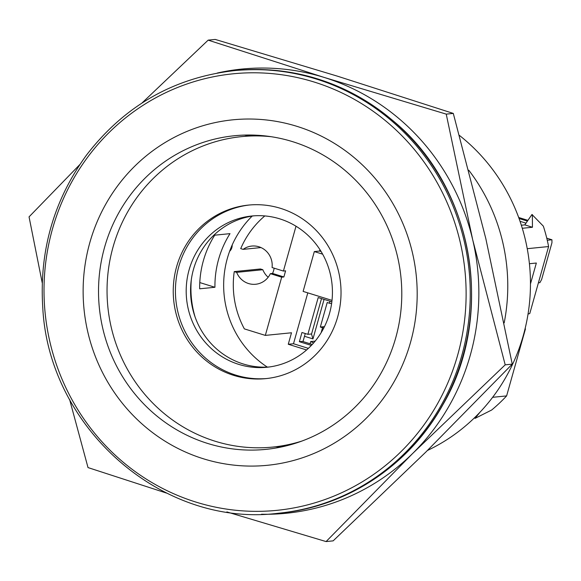 <?xml version="1.0" encoding="UTF-8"?>
<svg xmlns="http://www.w3.org/2000/svg" width="581" height="581" viewBox="0 0 581 581"><rect width="100%" height="100%" fill="white"/><g stroke="black" fill="none" stroke-linecap="round" stroke-linejoin="round"><path stroke-width="0.87" d="M324.075 299.397L312.97 338.912L304.488 336.283M321.148 332.695L322.542 327.728L320.327 327.038L327.212 302.527L329.434 303.217L329.986 301.234M310.087 343.77L310.712 341.555L315.178 341.105M310.712 341.555L313.617 342.957M322.542 327.728L323.799 327.974M324.481 326.624L320.327 327.038M331.606 303.638L329.434 303.217M311.481 333.973L312.97 338.912M518.673 217.483L527.926 220.359M527.417 221.1L519.044 218.492M526.001 223.155L520.031 221.303M305.265 333.53L303.071 341.323L302.418 341.388L312.273 344.446M331.853 301.808L318.199 297.566L307.865 334.336L301.953 332.499L299.368 341.693L311.358 345.419M307.865 334.336L311.569 333.966L321.511 298.598M302.418 341.388L299.368 341.693M538.405 282.816L539.88 282.671L541.615 279.519L551.95 242.749L551.935 239.771L547.258 240.243M546.765 238.166L551.935 239.771M381.151 372.966A157.604 151.576 -95.7 0 0 377.534 208.114A157.604 151.576 -95.7 0 0 234.419 135.743A157.604 151.576 -95.7 0 0 99.336 307.69A157.604 151.576 -95.7 0 0 265.887 449.374A157.604 151.576 -95.7 0 0 381.151 372.966M394.448 381.129A173.603 166.965 -95.7 0 0 250.869 119.032A173.603 166.965 -95.7 0 0 105.146 377.512A173.603 166.965 -95.7 0 0 394.448 381.129M468.758 170.197A184.802 177.735 84.3 0 1 504.185 322.883M459.411 135.409A184.802 177.735 84.3 0 1 506.254 376.561A184.802 177.735 84.3 0 1 427.485 450.449M250.208 135.017A157.604 151.576 -95.7 0 0 244.55 136.332M275.692 446.782A157.604 151.576 -95.7 0 0 281.502 446.942M271.298 136.724A156.006 150.036 -95.7 0 0 241.558 136.629A156.006 150.036 -95.7 0 0 107.645 276.672A156.006 150.036 -95.7 0 0 215.144 441.233A156.006 150.036 -95.7 0 0 272.707 447.079L280.993 446.252A156.006 150.036 -95.7 0 0 288.394 445.315M257.281 135.25A156.006 150.036 -95.7 0 0 249.845 135.801L241.558 136.629M272.707 447.079A156.006 150.036 -95.7 0 0 301.837 441.081M267.325 367.105A96.003 92.328 84.3 0 1 252.176 216.081M195.122 317.088A96.003 92.328 84.3 0 1 191.345 279.439M214.934 287.275A96.003 92.328 84.3 0 1 230.003 233.649L214.738 235.182A96.003 92.328 84.3 0 0 199.668 288.808L214.934 287.275L199.784 282.569M233.664 375.355A87.201 83.867 -95.7 0 0 265.837 378.623A87.201 83.867 -95.7 0 0 340.582 283.484A87.201 83.867 -95.7 0 0 248.428 205.093A87.201 83.867 -95.7 0 0 173.574 283.368A87.201 83.867 -95.7 0 0 233.664 375.355M249.518 204.991A87.201 83.867 -95.7 0 0 178.766 266.606A87.201 83.867 -95.7 0 0 235.842 375.137A87.201 83.867 -95.7 0 0 266.926 378.507M189.108 269.824A76.002 73.097 -95.7 0 0 266.904 367.257A76.002 73.097 -95.7 0 0 332.041 284.341A76.002 73.097 -95.7 0 0 251.726 216.016A76.002 73.097 -95.7 0 0 189.108 269.824M269.076 367.003A76.002 73.097 84.3 0 1 193.473 269.381A76.002 73.097 84.3 0 1 253.912 215.834M446.237 114.123L472.702 239.786L505.194 364.839L412.626 453.507L326.086 541.572L333.145 540.86L425.713 452.192L512.26 364.134L485.789 238.471L453.296 113.418L337.27 76.118L215.224 39.428L208.165 40.14L324.183 77.433L446.237 114.123L453.296 113.418M326.086 541.572L226.851 511.919M166.507 493.08L88.014 467.582L69.567 399.372M42.231 282.867L29.05 216.866L79.815 164.583M141.924 103.069L208.165 40.14M505.194 364.839L512.26 364.134M261.515 514.236A223.206 214.665 -95.7 0 0 412.626 453.507A223.206 214.665 -95.7 0 0 472.702 239.786A223.206 214.665 -95.7 0 0 324.183 77.433A223.206 214.665 -95.7 0 0 217.265 73.039M236.656 272.351L234.252 271.603L260.419 268.974L262.83 269.722L236.656 272.351A19.202 18.469 84.3 0 0 255.647 284.262A19.202 18.469 84.3 0 0 270.361 273.658L272.54 273.44A19.202 18.469 84.3 0 0 274.145 268.175M264.813 215.929A89.605 86.177 84.3 0 0 240.716 248.617L243.119 249.365A19.202 18.469 84.3 0 1 251.82 246.053A19.202 18.469 84.3 0 1 272.082 267.529L283.412 271.051L285.598 270.833L283.877 276.963L281.691 277.181L265.328 335.397L244.354 328.882A89.605 86.177 84.3 0 1 234.252 271.603M281.691 277.181L270.361 273.658M296.012 226.227L283.412 271.051M268.161 277.26A19.202 18.469 84.3 0 1 262.83 269.722M243.119 249.365L261 247.571M521.339 225.232L524.81 224.883L531.971 214.491L543.351 226.169A168.003 161.576 84.3 0 1 548.602 246.547L529.763 313.566L528.042 314.045M548.602 246.547L527.236 248.69M525.057 328.846L525.456 328.89L506.617 395.908L492.63 397.31M530.453 283.964L536.343 263.033L529.414 263.723M506.617 395.908A168.003 161.576 84.3 0 1 491.679 410.012L475.076 418.371L479.979 412.241M532.349 214.607L532.45 227.258L522.283 228.282M308.38 348.36L293.499 343.741L307.799 292.86M321.119 251.537L319.557 251.05L319.949 249.656M475.076 418.371L474.604 417.688M306.608 349.965L288.27 344.264L291.495 332.775L265.328 335.397M229.626 251.297A8.003 7.691 -95.7 0 0 232.168 245.015M293.499 343.741L288.27 344.264M319.557 251.05L314.321 251.573L303.122 291.408L332.012 300.384M322.637 254.158L314.321 251.573M524.81 224.883L532.45 227.258M525.456 328.89L525.071 328.766M283.877 276.963L272.54 273.44M235.37 70.519C295.431 65.486 348.811 82.93 395.516 122.845C474.176 189.559 495.23 315.911 442.613 405.189C409.162 465.461 346.719 506.864 279.773 513.103A222.407 213.895 -95.7 0 0 442.424 405.277A222.407 213.895 -95.7 0 0 437.326 172.651A222.407 213.895 -95.7 0 0 235.37 70.519L234.078 70.65A222.407 213.895 84.3 0 1 436.033 172.782A222.407 213.895 84.3 0 1 441.132 405.407A222.407 213.895 84.3 0 1 278.481 513.234C163.029 528.056 48.927 428.575 42.791 307.937C39.109 251.282 53.655 200.365 86.431 155.185C124.334 105.931 173.545 77.752 234.078 70.65M437.391 403.977A219.364 210.968 -95.7 0 0 255.967 72.799A219.364 210.968 -95.7 0 0 71.833 399.416A219.364 210.968 -95.7 0 0 437.391 403.977M279.773 513.103L278.481 513.234"/></g></svg>
